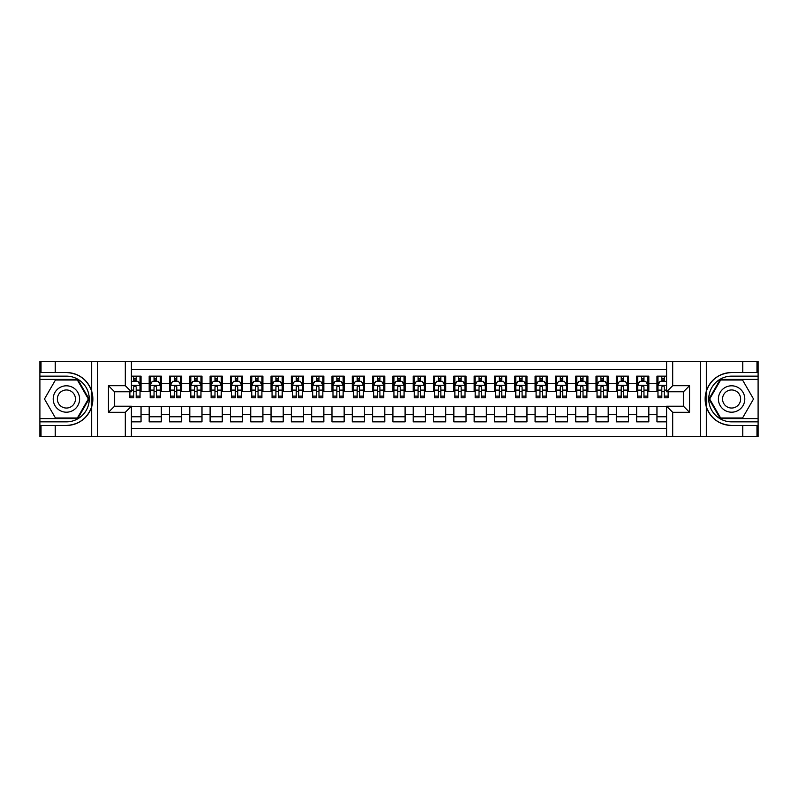 <?xml version="1.0" encoding="UTF-8"?>
<svg xmlns="http://www.w3.org/2000/svg" width="798" height="798" viewBox="0 0 798 798"><rect width="100%" height="100%" fill="white"/><g stroke="black" fill="none" stroke-linecap="round" stroke-linejoin="round"><path stroke-width="1.2" d="M131.401 436.576L666.599 436.576L666.599 406.212L683.457 406.212L683.457 391.788L666.599 391.788L666.599 361.424L131.401 361.424L131.401 391.788L114.543 391.788L114.543 406.212L131.401 406.212L131.401 436.576L55.232 436.576L55.232 425.454L66.404 425.454A26.454 26.454 0 0 0 91.67 406.86C93.216 401.623 93.216 396.387 91.67 391.14A26.454 26.454 0 0 0 66.404 372.546L55.232 372.546L55.232 361.424L39.9 361.424L39.9 418.601L77.725 418.601L89.037 399L77.725 379.399L39.9 379.399M666.599 376.147L656.954 376.147L656.954 383.559L648.824 383.559L648.824 391.688L656.954 391.688L656.954 383.559M648.824 383.559L648.824 376.147L636.644 376.147L636.644 383.559L628.515 383.559L628.515 391.688L636.644 391.688L636.644 383.559M628.515 383.559L628.515 376.147L616.325 376.147L616.325 383.559L608.206 383.559L608.206 391.688L616.325 391.688L616.325 383.559M608.206 383.559L608.206 376.147L596.016 376.147L596.016 383.559L587.897 383.559L587.897 391.688L596.016 391.688L596.016 383.559M587.897 383.559L587.897 376.147L575.707 376.147L575.707 383.559L567.577 383.559L567.577 391.688L575.707 391.688L575.707 383.559M567.577 383.559L567.577 376.147L555.398 376.147L555.398 383.559L547.268 383.559L547.268 391.688L555.398 391.688L555.398 383.559M547.268 383.559L547.268 376.147L535.089 376.147L535.089 383.559L526.959 383.559L526.959 391.688L535.089 391.688L535.089 383.559M526.959 383.559L526.959 376.147L514.77 376.147L514.77 383.559L506.65 383.559L506.65 391.688L514.77 391.688L514.77 383.559M506.65 383.559L506.65 376.147L494.461 376.147L494.461 383.559L486.341 383.559L486.341 391.688L494.461 391.688L494.461 383.559M486.341 383.559L486.341 376.147L474.152 376.147L474.152 383.559L466.022 383.559L466.022 391.688L474.152 391.688L474.152 383.559M466.022 383.559L466.022 376.147L453.843 376.147L453.843 383.559L445.713 383.559L445.713 391.688L453.843 391.688L453.843 383.559M445.713 383.559L445.713 376.147L433.533 376.147L433.533 383.559L425.404 383.559L425.404 391.688L433.533 391.688L433.533 383.559M425.404 383.559L425.404 376.147L413.214 376.147L413.214 383.559L405.095 383.559L405.095 391.688L413.214 391.688L413.214 383.559M405.095 383.559L405.095 376.147L392.905 376.147L392.905 383.559L384.786 383.559L384.786 391.688L392.905 391.688L392.905 383.559M384.786 383.559L384.786 376.147L372.596 376.147L372.596 383.559L364.467 383.559L364.467 391.688L372.596 391.688L372.596 383.559M364.467 383.559L364.467 376.147L352.287 376.147L352.287 383.559L344.157 383.559L344.157 391.688L352.287 391.688L352.287 383.559M344.157 383.559L344.157 376.147L331.978 376.147L331.978 383.559L323.848 383.559L323.848 391.688L331.978 391.688L331.978 383.559M323.848 383.559L323.848 376.147L311.659 376.147L311.659 383.559L303.539 383.559L303.539 391.688L311.659 391.688L311.659 383.559M303.539 383.559L303.539 376.147L291.35 376.147L291.35 383.559L283.23 383.559L283.23 391.688L291.35 391.688L291.35 383.559M283.23 383.559L283.23 376.147L271.041 376.147L271.041 383.559L262.911 383.559L262.911 391.688L271.041 391.688L271.041 383.559M262.911 383.559L262.911 376.147L250.732 376.147L250.732 383.559L242.602 383.559L242.602 391.688L250.732 391.688L250.732 383.559M242.602 383.559L242.602 376.147L230.423 376.147L230.423 383.559L222.293 383.559L222.293 391.688L230.423 391.688L230.423 383.559M222.293 383.559L222.293 376.147L210.103 376.147L210.103 383.559L201.984 383.559L201.984 391.688L210.103 391.688L210.103 383.559M201.984 383.559L201.984 376.147L189.794 376.147L189.794 383.559L181.675 383.559L181.675 391.688L189.794 391.688L189.794 383.559M181.675 383.559L181.675 376.147L169.485 376.147L169.485 383.559L161.356 383.559L161.356 391.688L169.485 391.688L169.485 383.559M161.356 383.559L161.356 376.147L149.176 376.147L149.176 391.688L141.047 391.688L141.047 376.147L131.401 376.147M131.401 421.853L141.047 421.853L141.047 406.312L149.176 406.312L149.176 421.853L161.356 421.853L161.356 406.312L169.485 406.312L169.485 414.441L161.356 414.441M169.485 414.441L169.485 421.853L181.675 421.853L181.675 406.312L189.794 406.312L189.794 414.441L181.675 414.441M189.794 414.441L189.794 421.853L201.984 421.853L201.984 406.312L210.103 406.312L210.103 414.441L201.984 414.441M210.103 414.441L210.103 421.853L222.293 421.853L222.293 406.312L230.423 406.312L230.423 414.441L222.293 414.441M230.423 414.441L230.423 421.853L242.602 421.853L242.602 406.312L250.732 406.312L250.732 414.441L242.602 414.441M250.732 414.441L250.732 421.853L262.911 421.853L262.911 406.312L271.041 406.312L271.041 414.441L262.911 414.441M271.041 414.441L271.041 421.853L283.23 421.853L283.23 406.312L291.35 406.312L291.35 414.441L283.23 414.441M291.35 414.441L291.35 421.853L303.539 421.853L303.539 406.312L311.659 406.312L311.659 414.441L303.539 414.441M311.659 414.441L311.659 421.853L323.848 421.853L323.848 406.312L331.978 406.312L331.978 414.441L323.848 414.441M331.978 414.441L331.978 421.853L344.157 421.853L344.157 406.312L352.287 406.312L352.287 414.441L344.157 414.441M352.287 414.441L352.287 421.853L364.467 421.853L364.467 406.312L372.596 406.312L372.596 414.441L364.467 414.441M372.596 414.441L372.596 421.853L384.786 421.853L384.786 406.312L392.905 406.312L392.905 414.441L384.786 414.441M392.905 414.441L392.905 421.853L405.095 421.853L405.095 406.312L413.214 406.312L413.214 414.441L405.095 414.441M413.214 414.441L413.214 421.853L425.404 421.853L425.404 406.312L433.533 406.312L433.533 414.441L425.404 414.441M433.533 414.441L433.533 421.853L445.713 421.853L445.713 406.312L453.843 406.312L453.843 414.441L445.713 414.441M453.843 414.441L453.843 421.853L466.022 421.853L466.022 406.312L474.152 406.312L474.152 414.441L466.022 414.441M474.152 414.441L474.152 421.853L486.341 421.853L486.341 406.312L494.461 406.312L494.461 414.441L486.341 414.441M494.461 414.441L494.461 421.853L506.65 421.853L506.65 406.312L514.77 406.312L514.77 414.441L506.65 414.441M514.77 414.441L514.77 421.853L526.959 421.853L526.959 406.312L535.089 406.312L535.089 414.441L526.959 414.441M535.089 414.441L535.089 421.853L547.268 421.853L547.268 406.312L555.398 406.312L555.398 414.441L547.268 414.441M555.398 414.441L555.398 421.853L567.577 421.853L567.577 406.312L575.707 406.312L575.707 414.441L567.577 414.441M575.707 414.441L575.707 421.853L587.897 421.853L587.897 406.312L596.016 406.312L596.016 414.441L587.897 414.441M596.016 414.441L596.016 421.853L608.206 421.853L608.206 406.312L616.325 406.312L616.325 414.441L608.206 414.441M616.325 414.441L616.325 421.853L628.515 421.853L628.515 406.312L636.644 406.312L636.644 414.441L628.515 414.441M636.644 414.441L636.644 421.853L648.824 421.853L648.824 406.312L656.954 406.312L656.954 414.441L648.824 414.441M666.599 369.344L131.401 369.344M131.401 428.656L666.599 428.656M656.954 414.441L656.954 421.853L666.599 421.853M114.643 391.788L114.643 406.212M683.357 406.212L683.357 391.788M133.735 381.225L136.179 381.225M140.029 381.225L141.047 381.225M133.735 391.489L136.179 391.489M140.029 391.489L141.047 391.489M131.401 406.511L141.047 406.511M131.401 416.775L141.047 416.775M149.176 391.489L150.194 391.489M154.044 391.489L156.488 391.489M160.348 391.489L161.356 391.489M149.176 381.225L150.194 381.225M154.044 381.225L156.488 381.225M160.348 381.225L161.356 381.225M149.176 406.511L161.356 406.511M149.176 416.775L161.356 416.775M169.485 406.511L181.675 406.511M169.485 416.775L181.675 416.775M169.485 381.225L170.503 381.225M174.363 381.225L176.797 381.225M180.657 381.225L181.675 381.225M169.485 391.489L170.503 391.489M174.363 391.489L176.797 391.489M180.657 391.489L181.675 391.489M189.794 406.511L201.984 406.511M189.794 416.775L201.984 416.775M189.794 381.225L190.812 381.225M194.672 381.225L197.106 381.225M200.966 381.225L201.984 381.225M189.794 391.489L190.812 391.489M194.672 391.489L197.106 391.489M200.966 391.489L201.984 391.489M210.103 406.511L222.293 406.511M210.103 416.775L222.293 416.775M210.103 381.225L211.121 381.225M214.981 381.225L217.415 381.225M221.275 381.225L222.293 381.225M210.103 391.489L211.121 391.489M214.981 391.489L217.415 391.489M221.275 391.489L222.293 391.489M230.423 406.511L242.602 406.511M230.423 416.775L242.602 416.775M230.423 381.225L231.43 381.225M235.29 381.225L237.734 381.225M241.585 381.225L242.602 381.225M230.423 391.489L231.43 391.489M235.29 391.489L237.734 391.489M241.585 391.489L242.602 391.489M250.732 406.511L262.911 406.511M250.732 416.775L262.911 416.775M250.732 381.225L251.749 381.225M255.599 381.225L258.043 381.225M261.904 381.225L262.911 381.225M250.732 391.489L251.749 391.489M255.599 391.489L258.043 391.489M261.904 391.489L262.911 391.489M271.041 406.511L283.23 406.511M271.041 416.775L283.23 416.775M271.041 381.225L272.058 381.225M275.918 381.225L278.352 381.225M282.213 381.225L283.23 381.225M271.041 391.489L272.058 391.489M275.918 391.489L278.352 391.489M282.213 391.489L283.23 391.489M291.35 406.511L303.539 406.511M291.35 416.775L303.539 416.775M291.35 381.225L292.367 381.225M296.228 381.225L298.661 381.225M302.522 381.225L303.539 381.225M291.35 391.489L292.367 391.489M296.228 391.489L298.661 391.489M302.522 391.489L303.539 391.489M311.659 406.511L323.848 406.511M311.659 416.775L323.848 416.775M311.659 381.225L312.676 381.225M316.537 381.225L318.971 381.225M322.831 381.225L323.848 381.225M311.659 391.489L312.676 391.489M316.537 391.489L318.971 391.489M322.831 391.489L323.848 391.489M331.978 406.511L344.157 406.511M331.978 416.775L344.157 416.775M331.978 381.225L332.985 381.225M336.846 381.225L339.29 381.225M343.14 381.225L344.157 381.225M331.978 391.489L332.985 391.489M336.846 391.489L339.29 391.489M343.14 391.489L344.157 391.489M352.287 406.511L364.467 406.511M352.287 416.775L364.467 416.775M352.287 381.225L353.305 381.225M357.155 381.225L359.599 381.225M363.459 381.225L364.467 381.225M352.287 391.489L353.305 391.489M357.155 391.489L359.599 391.489M363.459 391.489L364.467 391.489M372.596 406.511L384.786 406.511M372.596 416.775L384.786 416.775M372.596 381.225L373.614 381.225M377.474 381.225L379.908 381.225M383.768 381.225L384.786 381.225M372.596 391.489L373.614 391.489M377.474 391.489L379.908 391.489M383.768 391.489L384.786 391.489M392.905 406.511L405.095 406.511M392.905 416.775L405.095 416.775M392.905 381.225L393.923 381.225M397.783 381.225L400.217 381.225M404.077 381.225L405.095 381.225M392.905 391.489L393.923 391.489M397.783 391.489L400.217 391.489M404.077 391.489L405.095 391.489M413.214 406.511L425.404 406.511M413.214 416.775L425.404 416.775M413.214 381.225L414.232 381.225M418.092 381.225L420.526 381.225M424.386 381.225L425.404 381.225M413.214 391.489L414.232 391.489M418.092 391.489L420.526 391.489M424.386 391.489L425.404 391.489M433.533 406.511L445.713 406.511M433.533 416.775L445.713 416.775M433.533 381.225L434.541 381.225M438.401 381.225L440.845 381.225M444.695 381.225L445.713 381.225M433.533 391.489L434.541 391.489M438.401 391.489L440.845 391.489M444.695 391.489L445.713 391.489M453.843 406.511L466.022 406.511M453.843 416.775L466.022 416.775M453.843 381.225L454.86 381.225M458.71 381.225L461.154 381.225M465.015 381.225L466.022 381.225M453.843 391.489L454.86 391.489M458.71 391.489L461.154 391.489M465.015 391.489L466.022 391.489M474.152 406.511L486.341 406.511M474.152 416.775L486.341 416.775M474.152 381.225L475.169 381.225M479.029 381.225L481.463 381.225M485.324 381.225L486.341 381.225M474.152 391.489L475.169 391.489M479.029 391.489L481.463 391.489M485.324 391.489L486.341 391.489M494.461 406.511L506.65 406.511M494.461 416.775L506.65 416.775M494.461 381.225L495.478 381.225M499.339 381.225L501.772 381.225M505.633 381.225L506.65 381.225M494.461 391.489L495.478 391.489M499.339 391.489L501.772 391.489M505.633 391.489L506.65 391.489M514.77 406.511L526.959 406.511M514.77 416.775L526.959 416.775M514.77 381.225L515.787 381.225M519.648 381.225L522.082 381.225M525.942 381.225L526.959 381.225M514.77 391.489L515.787 391.489M519.648 391.489L522.082 391.489M525.942 391.489L526.959 391.489M535.089 406.511L547.268 406.511M535.089 416.775L547.268 416.775M535.089 381.225L536.096 381.225M539.957 381.225L542.401 381.225M546.251 381.225L547.268 381.225M535.089 391.489L536.096 391.489M539.957 391.489L542.401 391.489M546.251 391.489L547.268 391.489M555.398 406.511L567.577 406.511M555.398 416.775L567.577 416.775M555.398 381.225L556.415 381.225M560.266 381.225L562.71 381.225M566.57 381.225L567.577 381.225M555.398 391.489L556.415 391.489M560.266 391.489L562.71 391.489M566.57 391.489L567.577 391.489M575.707 406.511L587.897 406.511M575.707 416.775L587.897 416.775M575.707 381.225L576.725 381.225M580.585 381.225L583.019 381.225M586.879 381.225L587.897 381.225M575.707 391.489L576.725 391.489M580.585 391.489L583.019 391.489M586.879 391.489L587.897 391.489M596.016 406.511L608.206 406.511M596.016 416.775L608.206 416.775M596.016 381.225L597.034 381.225M600.894 381.225L603.328 381.225M607.188 381.225L608.206 381.225M596.016 391.489L597.034 391.489M600.894 391.489L603.328 391.489M607.188 391.489L608.206 391.489M616.325 406.511L628.515 406.511M616.325 416.775L628.515 416.775M616.325 381.225L617.343 381.225M621.203 381.225L623.637 381.225M627.497 381.225L628.515 381.225M616.325 391.489L617.343 391.489M621.203 391.489L623.637 391.489M627.497 391.489L628.515 391.489M636.644 406.511L648.824 406.511M636.644 416.775L648.824 416.775M636.644 381.225L637.652 381.225M641.512 381.225L643.956 381.225M647.806 381.225L648.824 381.225M636.644 391.489L637.652 391.489M641.512 391.489L643.956 391.489M647.806 391.489L648.824 391.489M656.954 406.511L666.599 406.511M656.954 416.775L666.599 416.775M656.954 381.225L657.971 381.225M661.821 381.225L664.265 381.225M656.954 391.489L657.971 391.489M661.821 391.489L664.265 391.489M136.179 378.791L133.735 378.791M129.874 396.127L129.874 397.783L133.735 397.783L133.735 396.127L129.874 396.127L129.874 391.788M138.563 382.451L140.029 382.451L140.029 397.783L136.179 397.783L136.179 386.91L135.231 385.733L133.745 386.751L133.735 396.127M140.029 382.451L140.029 376.147M140.029 385.394L138.004 381.334L131.909 381.334L131.401 382.342M133.735 381.334L133.735 376.147M136.179 376.147L136.179 381.334M73.007 387.569A13.207 13.207 0 0 0 54.972 392.397A13.207 13.207 0 0 0 59.8 410.431A13.207 13.207 0 0 0 77.835 405.603A13.207 13.207 0 0 0 73.007 387.569M70.922 391.17A9.037 9.037 0 0 0 58.583 394.481A9.037 9.037 0 0 0 61.885 406.83A9.037 9.037 0 0 0 74.234 403.519A9.037 9.037 0 0 0 70.922 391.17M77.366 417.992L55.441 417.992L44.479 399L55.441 380.008L77.366 380.008L88.339 399L77.366 417.992M738.2 387.569A13.207 13.207 0 0 0 720.165 392.397A13.207 13.207 0 0 0 724.993 410.431A13.207 13.207 0 0 0 743.028 405.603A13.207 13.207 0 0 0 738.2 387.569M736.115 391.17A9.037 9.037 0 0 0 723.766 394.481A9.037 9.037 0 0 0 727.078 406.83A9.037 9.037 0 0 0 739.417 403.519A9.037 9.037 0 0 0 736.115 391.17M742.559 417.992L720.634 417.992L709.661 399L720.634 380.008L742.559 380.008L753.521 399L742.559 417.992M91.231 405.095L92.149 405.095A26.454 26.454 0 0 0 92.149 392.915L91.241 392.915L91.231 405.254L92.109 405.254M55.232 361.424L91.67 361.424L91.67 391.14C87.261 379.499 78.842 373.294 66.404 372.546M66.404 425.454C78.842 424.706 87.261 418.501 91.67 406.86L91.67 436.576M125.306 436.576L125.306 412.307L108.448 412.307L108.448 385.693L125.306 385.693L125.306 361.424L97.585 361.424L97.585 436.576M55.232 436.576L39.9 436.576L39.9 418.601M39.9 421.853L66.404 421.853A22.853 22.853 0 0 0 89.256 399A22.853 22.853 0 0 0 66.404 376.147L39.9 376.147M91.67 361.424L97.585 361.424M125.306 361.424L131.401 361.424M55.232 425.454L41.017 425.454L41.017 436.576M55.232 372.546L41.017 372.546L41.017 361.424M125.306 412.307L131.401 406.212M108.448 412.307L114.543 406.212M108.448 385.693L114.543 391.788M125.306 385.693L131.401 391.788M91.241 392.915L92.109 392.756M92.767 401.274L92.847 398.072M92.588 395.18L92.448 394.322M706.769 392.905L705.851 392.905A26.454 26.454 0 0 0 705.851 405.085L706.759 405.085L706.769 392.746L705.891 392.746M666.599 361.424L742.768 361.424L742.768 372.546L731.596 372.546A26.454 26.454 0 0 0 706.33 391.14C704.784 396.377 704.784 401.613 706.33 406.86A26.454 26.454 0 0 0 731.596 425.454L742.768 425.454L742.768 436.576L758.1 436.576L758.1 379.399L720.275 379.399L708.963 399L720.275 418.601L758.1 418.601M742.768 436.576L706.33 436.576L706.33 406.86C710.739 418.501 719.158 424.706 731.596 425.454M731.596 372.546C719.158 373.294 710.739 379.499 706.33 391.14L706.33 361.424M672.694 361.424L672.694 385.693L689.552 385.693L689.552 412.307L672.694 412.307L672.694 436.576L700.415 436.576L700.415 361.424M742.768 361.424L758.1 361.424L758.1 379.399M758.1 376.147L731.596 376.147A22.853 22.853 0 0 0 708.744 399A22.853 22.853 0 0 0 731.596 421.853L758.1 421.853M706.33 436.576L700.415 436.576M672.694 436.576L666.599 436.576M742.768 372.546L756.983 372.546L756.983 361.424M742.768 425.454L756.983 425.454L756.983 436.576M672.694 385.693L666.599 391.788M689.552 385.693L683.457 391.788M689.552 412.307L683.457 406.212M672.694 412.307L666.599 406.212M706.759 405.085L705.891 405.244M705.233 396.726L705.153 399.928M705.412 402.82L705.552 403.678M156.488 378.791L154.044 378.791M160.348 396.127L156.488 396.127L156.488 397.783L160.348 397.783L160.348 385.394L158.313 381.334L152.219 381.334L150.194 385.394L150.194 397.783L154.044 397.783L154.044 396.127L150.194 396.127M150.194 385.394L150.194 376.147M160.348 385.394L160.348 376.147M154.044 381.334L154.044 376.147M156.488 376.147L156.488 381.334M156.488 396.127L156.488 386.91L155.141 385.703L154.044 386.91L154.044 396.127M176.797 378.791L174.363 378.791M180.657 396.127L176.797 396.127L176.797 397.783L180.657 397.783L180.657 385.394L178.622 381.334L172.528 381.334L170.503 385.394L170.503 397.783L174.363 397.783L174.363 396.127L170.503 396.127M170.503 385.394L170.503 376.147M180.657 385.394L180.657 376.147M174.363 381.334L174.363 376.147M176.797 376.147L176.797 381.334M176.797 396.127L176.797 386.91L175.45 385.703L174.373 386.751L174.363 396.127M197.106 378.791L194.672 378.791M200.966 396.127L197.106 396.127L197.106 397.783L200.966 397.783L200.966 385.394L198.931 381.334L192.847 381.334L190.812 385.394L190.812 397.783L194.672 397.783L194.672 396.127L190.812 396.127M190.812 385.394L190.812 376.147M200.966 385.394L200.966 376.147M194.672 381.334L194.672 376.147M197.106 376.147L197.106 381.334M197.106 396.127L197.106 386.91L195.759 385.703L194.682 386.751L194.672 396.127M217.415 378.791L214.981 378.791M221.275 396.127L217.415 396.127L217.415 397.783L221.275 397.783L221.275 385.394L219.251 381.334L213.156 381.334L211.121 385.394L211.121 397.783L214.981 397.783L214.981 396.127L211.121 396.127M211.121 385.394L211.121 376.147M221.275 385.394L221.275 376.147M214.981 381.334L214.981 376.147M217.415 376.147L217.415 381.334M217.415 396.127L217.415 386.91L216.068 385.703L214.991 386.751L214.981 396.127M237.734 378.791L235.29 378.791M241.585 396.127L237.734 396.127L237.734 397.783L241.585 397.783L241.585 385.394L239.56 381.334L233.465 381.334L231.43 385.394L231.43 397.783L235.29 397.783L235.29 396.127L231.43 396.127M231.43 385.394L231.43 376.147M241.585 385.394L241.585 376.147M235.29 381.334L235.29 376.147M237.734 376.147L237.734 381.334M237.734 396.127L237.734 386.91L236.388 385.703L235.3 386.751L235.29 396.127M258.043 378.791L255.599 378.791M261.904 396.127L258.043 396.127L258.043 397.783L261.904 397.783L261.904 385.394L259.869 381.334L253.774 381.334L251.749 385.394L251.749 397.783L255.599 397.783L255.599 396.127L251.749 396.127M251.749 385.394L251.749 376.147M261.904 385.394L261.904 376.147M255.599 381.334L255.599 376.147M258.043 376.147L258.043 381.334M258.043 396.127L258.043 386.91L256.697 385.703L255.599 386.91L255.599 396.127M278.352 378.791L275.918 378.791M282.213 396.127L278.352 396.127L278.352 397.783L282.213 397.783L282.213 385.394L280.178 381.334L274.083 381.334L272.058 385.394L272.058 397.783L275.918 397.783L275.918 396.127L272.058 396.127M272.058 385.394L272.058 376.147M282.213 385.394L282.213 376.147M275.918 381.334L275.918 376.147M278.352 376.147L278.352 381.334M278.352 396.127L278.352 386.91L277.006 385.703L275.928 386.751L275.918 396.127M298.661 378.791L296.228 378.791M302.522 396.127L298.661 396.127L298.661 397.783L302.522 397.783L302.522 385.394L300.487 381.334L294.402 381.334L292.367 385.394L292.367 397.783L296.228 397.783L296.228 396.127L292.367 396.127M292.367 385.394L292.367 376.147M302.522 385.394L302.522 376.147M296.228 381.334L296.228 376.147M298.661 376.147L298.661 381.334M298.661 396.127L298.661 386.91L297.315 385.703L296.238 386.751L296.228 396.127M318.971 378.791L316.537 378.791M322.831 396.127L318.971 396.127L318.971 397.783L322.831 397.783L322.831 385.394L320.806 381.334L314.711 381.334L312.676 385.394L312.676 397.783L316.537 397.783L316.537 396.127L312.676 396.127M312.676 385.394L312.676 376.147M322.831 385.394L322.831 376.147M316.537 381.334L316.537 376.147M318.971 376.147L318.971 381.334M318.971 396.127L318.971 386.91L317.624 385.703L316.547 386.751L316.537 396.127M339.29 378.791L336.846 378.791M343.14 396.127L339.29 396.127L339.29 397.783L343.14 397.783L343.14 385.394L341.115 381.334L335.02 381.334L332.985 385.394L332.985 397.783L336.846 397.783L336.846 396.127L332.985 396.127M332.985 385.394L332.985 376.147M343.14 385.394L343.14 376.147M336.846 381.334L336.846 376.147M339.29 376.147L339.29 381.334M339.29 396.127L339.29 386.91L337.943 385.703L336.856 386.751L336.846 396.127M359.599 378.791L357.155 378.791M363.459 396.127L359.599 396.127L359.599 397.783L363.459 397.783L363.459 385.394L361.424 381.334L355.329 381.334L353.305 385.394L353.305 397.783L357.155 397.783L357.155 396.127L353.305 396.127M353.305 385.394L353.305 376.147M363.459 385.394L363.459 376.147M357.155 381.334L357.155 376.147M359.599 376.147L359.599 381.334M359.599 396.127L359.599 386.91L358.252 385.703L357.155 386.91L357.155 396.127M379.908 378.791L377.474 378.791M383.768 396.127L379.908 396.127L379.908 397.783L383.768 397.783L383.768 385.394L381.733 381.334L375.639 381.334L373.614 385.394L373.614 397.783L377.474 397.783L377.474 396.127L373.614 396.127M373.614 385.394L373.614 376.147M383.768 385.394L383.768 376.147M377.474 381.334L377.474 376.147M379.908 376.147L379.908 381.334M379.908 396.127L379.908 386.91L378.561 385.703L377.484 386.751L377.474 396.127M400.217 378.791L397.783 378.791M404.077 396.127L400.217 396.127L400.217 397.783L404.077 397.783L404.077 385.394L402.042 381.334L395.958 381.334L393.923 385.394L393.923 397.783L397.783 397.783L397.783 396.127L393.923 396.127M393.923 385.394L393.923 376.147M404.077 385.394L404.077 376.147M397.783 381.334L397.783 376.147M400.217 376.147L400.217 381.334M400.217 396.127L400.217 386.91L398.87 385.703L397.793 386.751L397.783 396.127M420.526 378.791L418.092 378.791M424.386 396.127L420.526 396.127L420.526 397.783L424.386 397.783L424.386 385.394L422.361 381.334L416.267 381.334L414.232 385.394L414.232 397.783L418.092 397.783L418.092 396.127L414.232 396.127M414.232 385.394L414.232 376.147M424.386 385.394L424.386 376.147M418.092 381.334L418.092 376.147M420.526 376.147L420.526 381.334M420.526 396.127L420.526 386.91L419.179 385.703L418.102 386.751L418.092 396.127M440.845 378.791L438.401 378.791M444.695 396.127L440.845 396.127L440.845 397.783L444.695 397.783L444.695 385.394L442.671 381.334L436.576 381.334L434.541 385.394L434.541 397.783L438.401 397.783L438.401 396.127L434.541 396.127M434.541 385.394L434.541 376.147M444.695 385.394L444.695 376.147M438.401 381.334L438.401 376.147M440.845 376.147L440.845 381.334M440.845 396.127L440.845 386.91L439.499 385.703L438.411 386.751L438.401 396.127M461.154 378.791L458.71 378.791M465.015 396.127L461.154 396.127L461.154 397.783L465.015 397.783L465.015 385.394L462.98 381.334L456.885 381.334L454.86 385.394L454.86 397.783L458.71 397.783L458.71 396.127L454.86 396.127M454.86 385.394L454.86 376.147M465.015 385.394L465.015 376.147M458.71 381.334L458.71 376.147M461.154 376.147L461.154 381.334M461.154 396.127L461.154 386.91L459.808 385.703L458.71 386.91L458.71 396.127M481.463 378.791L479.029 378.791M485.324 396.127L481.463 396.127L481.463 397.783L485.324 397.783L485.324 385.394L483.289 381.334L477.194 381.334L475.169 385.394L475.169 397.783L479.029 397.783L479.029 396.127L475.169 396.127M475.169 385.394L475.169 376.147M485.324 385.394L485.324 376.147M479.029 381.334L479.029 376.147M481.463 376.147L481.463 381.334M481.463 396.127L481.463 386.91L480.117 385.703L479.039 386.751L479.029 396.127M501.772 378.791L499.339 378.791M505.633 396.127L501.772 396.127L501.772 397.783L505.633 397.783L505.633 385.394L503.598 381.334L497.513 381.334L495.478 385.394L495.478 397.783L499.339 397.783L499.339 396.127L495.478 396.127M495.478 385.394L495.478 376.147M505.633 385.394L505.633 376.147M499.339 381.334L499.339 376.147M501.772 376.147L501.772 381.334M501.772 396.127L501.772 386.91L500.426 385.703L499.349 386.751L499.339 396.127M522.082 378.791L519.648 378.791M525.942 396.127L522.082 396.127L522.082 397.783L525.942 397.783L525.942 385.394L523.917 381.334L517.822 381.334L515.787 385.394L515.787 397.783L519.648 397.783L519.648 396.127L515.787 396.127M515.787 385.394L515.787 376.147M525.942 385.394L525.942 376.147M519.648 381.334L519.648 376.147M522.082 376.147L522.082 381.334M522.082 396.127L522.082 386.91L520.735 385.703L519.658 386.751L519.648 396.127M542.401 378.791L539.957 378.791M546.251 396.127L542.401 396.127L542.401 397.783L546.251 397.783L546.251 385.394L544.226 381.334L538.131 381.334L536.096 385.394L536.096 397.783L539.957 397.783L539.957 396.127L536.096 396.127M536.096 385.394L536.096 376.147M546.251 385.394L546.251 376.147M539.957 381.334L539.957 376.147M542.401 376.147L542.401 381.334M542.401 396.127L542.401 386.91L541.054 385.703L539.967 386.751L539.957 396.127M562.71 378.791L560.266 378.791M566.57 396.127L562.71 396.127L562.71 397.783L566.57 397.783L566.57 385.394L564.535 381.334L558.44 381.334L556.415 385.394L556.415 397.783L560.266 397.783L560.266 396.127L556.415 396.127M556.415 385.394L556.415 376.147M566.57 385.394L566.57 376.147M560.266 381.334L560.266 376.147M562.71 376.147L562.71 381.334M562.71 396.127L562.71 386.91L561.363 385.703L560.266 386.91L560.266 396.127M583.019 378.791L580.585 378.791M586.879 396.127L583.019 396.127L583.019 397.783L586.879 397.783L586.879 385.394L584.844 381.334L578.75 381.334L576.725 385.394L576.725 397.783L580.585 397.783L580.585 396.127L576.725 396.127M576.725 385.394L576.725 376.147M586.879 385.394L586.879 376.147M580.585 381.334L580.585 376.147M583.019 376.147L583.019 381.334M583.019 396.127L583.019 386.91L581.672 385.703L580.595 386.751L580.585 396.127M603.328 378.791L600.894 378.791M607.188 396.127L603.328 396.127L603.328 397.783L607.188 397.783L607.188 385.394L605.153 381.334L599.069 381.334L597.034 385.394L597.034 397.783L600.894 397.783L600.894 396.127L597.034 396.127M597.034 385.394L597.034 376.147M607.188 385.394L607.188 376.147M600.894 381.334L600.894 376.147M603.328 376.147L603.328 381.334M603.328 396.127L603.328 386.91L601.981 385.703L600.904 386.751L600.894 396.127M623.637 378.791L621.203 378.791M627.497 396.127L623.637 396.127L623.637 397.783L627.497 397.783L627.497 385.394L625.472 381.334L619.378 381.334L617.343 385.394L617.343 397.783L621.203 397.783L621.203 396.127L617.343 396.127M617.343 385.394L617.343 376.147M627.497 385.394L627.497 376.147M621.203 381.334L621.203 376.147M623.637 376.147L623.637 381.334M623.637 396.127L623.637 386.91L622.29 385.703L621.213 386.751L621.203 396.127M643.956 378.791L641.512 378.791M647.806 396.127L643.956 396.127L643.956 397.783L647.806 397.783L647.806 385.394L645.782 381.334L639.687 381.334L637.652 385.394L637.652 397.783L641.512 397.783L641.512 396.127L637.652 396.127M637.652 385.394L637.652 376.147M647.806 385.394L647.806 376.147M641.512 381.334L641.512 376.147M643.956 376.147L643.956 381.334M643.956 396.127L643.956 386.91L642.609 385.703L641.522 386.751L641.512 396.127M664.265 378.791L661.821 378.791M666.599 382.342L666.091 381.334L659.996 381.334L657.971 385.394L657.971 397.783L661.821 397.783L661.821 396.127L657.971 396.127M657.971 385.394L657.971 376.147M668.125 391.788L668.125 397.783L664.265 397.783L664.265 386.91L663.697 385.883L662.52 385.813L661.821 386.91L661.821 396.127M661.821 381.334L661.821 376.147M664.265 376.147L664.265 381.334M149.176 414.441L141.047 414.441M149.176 383.559L141.047 383.559M139.979 385.294L131.401 385.294M140.029 396.127L136.179 396.127M133.735 390.102L131.401 390.102M140.029 390.102L136.179 390.102M136.179 380.087L133.735 380.087M160.298 385.294L150.243 385.294M150.194 382.451L151.66 382.451M158.872 382.451L160.348 382.451M154.044 390.102L150.194 390.102M160.348 390.102L156.488 390.102M156.488 380.087L154.044 380.087M180.607 385.294L170.553 385.294M170.503 382.451L171.969 382.451M179.181 382.451L180.657 382.451M174.363 390.102L170.503 390.102M180.657 390.102L176.797 390.102M176.797 380.087L174.363 380.087M200.916 385.294L190.862 385.294M190.812 382.451L192.288 382.451M199.49 382.451L200.966 382.451M194.672 390.102L190.812 390.102M200.966 390.102L197.106 390.102M197.106 380.087L194.672 380.087M221.226 385.294L211.171 385.294M211.121 382.451L212.597 382.451M219.809 382.451L221.275 382.451M214.981 390.102L211.121 390.102M221.275 390.102L217.415 390.102M217.415 380.087L214.981 380.087M241.535 385.294L231.48 385.294M231.43 382.451L232.906 382.451M240.118 382.451L241.585 382.451M235.29 390.102L231.43 390.102M241.585 390.102L237.734 390.102M237.734 380.087L235.29 380.087M261.854 385.294L251.799 385.294M251.749 382.451L253.215 382.451M260.427 382.451L261.904 382.451M255.599 390.102L251.749 390.102M261.904 390.102L258.043 390.102M258.043 380.087L255.599 380.087M282.163 385.294L272.108 385.294M272.058 382.451L273.524 382.451M280.736 382.451L282.213 382.451M275.918 390.102L272.058 390.102M282.213 390.102L278.352 390.102M278.352 380.087L275.918 380.087M302.472 385.294L292.417 385.294M292.367 382.451L293.844 382.451M301.046 382.451L302.522 382.451M296.228 390.102L292.367 390.102M302.522 390.102L298.661 390.102M298.661 380.087L296.228 380.087M322.781 385.294L312.726 385.294M312.676 382.451L314.153 382.451M321.365 382.451L322.831 382.451M316.537 390.102L312.676 390.102M322.831 390.102L318.971 390.102M318.971 380.087L316.537 380.087M343.09 385.294L333.035 385.294M332.985 382.451L334.462 382.451M341.674 382.451L343.14 382.451M336.846 390.102L332.985 390.102M343.14 390.102L339.29 390.102M339.29 380.087L336.846 380.087M363.409 385.294L353.354 385.294M353.305 382.451L354.771 382.451M361.983 382.451L363.459 382.451M357.155 390.102L353.305 390.102M363.459 390.102L359.599 390.102M359.599 380.087L357.155 380.087M383.718 385.294L373.664 385.294M373.614 382.451L375.08 382.451M382.292 382.451L383.768 382.451M377.474 390.102L373.614 390.102M383.768 390.102L379.908 390.102M379.908 380.087L377.474 380.087M404.027 385.294L393.973 385.294M393.923 382.451L395.399 382.451M402.601 382.451L404.077 382.451M397.783 390.102L393.923 390.102M404.077 390.102L400.217 390.102M400.217 380.087L397.783 380.087M424.337 385.294L414.282 385.294M414.232 382.451L415.708 382.451M422.92 382.451L424.386 382.451M418.092 390.102L414.232 390.102M424.386 390.102L420.526 390.102M420.526 380.087L418.092 380.087M444.646 385.294L434.591 385.294M434.541 382.451L436.017 382.451M443.229 382.451L444.695 382.451M438.401 390.102L434.541 390.102M444.695 390.102L440.845 390.102M440.845 380.087L438.401 380.087M464.965 385.294L454.91 385.294M454.86 382.451L456.326 382.451M463.538 382.451L465.015 382.451M458.71 390.102L454.86 390.102M465.015 390.102L461.154 390.102M461.154 380.087L458.71 380.087M485.274 385.294L475.219 385.294M475.169 382.451L476.635 382.451M483.847 382.451L485.324 382.451M479.029 390.102L475.169 390.102M485.324 390.102L481.463 390.102M481.463 380.087L479.029 380.087M505.583 385.294L495.528 385.294M495.478 382.451L496.954 382.451M504.156 382.451L505.633 382.451M499.339 390.102L495.478 390.102M505.633 390.102L501.772 390.102M501.772 380.087L499.339 380.087M525.892 385.294L515.837 385.294M515.787 382.451L517.264 382.451M524.476 382.451L525.942 382.451M519.648 390.102L515.787 390.102M525.942 390.102L522.082 390.102M522.082 380.087L519.648 380.087M546.201 385.294L536.146 385.294M536.096 382.451L537.573 382.451M544.785 382.451L546.251 382.451M539.957 390.102L536.096 390.102M546.251 390.102L542.401 390.102M542.401 380.087L539.957 380.087M566.52 385.294L556.465 385.294M556.415 382.451L557.882 382.451M565.094 382.451L566.57 382.451M560.266 390.102L556.415 390.102M566.57 390.102L562.71 390.102M562.71 380.087L560.266 380.087M586.829 385.294L576.774 385.294M576.725 382.451L578.191 382.451M585.403 382.451L586.879 382.451M580.585 390.102L576.725 390.102M586.879 390.102L583.019 390.102M583.019 380.087L580.585 380.087M607.138 385.294L597.084 385.294M597.034 382.451L598.51 382.451M605.712 382.451L607.188 382.451M600.894 390.102L597.034 390.102M607.188 390.102L603.328 390.102M603.328 380.087L600.894 380.087M627.447 385.294L617.393 385.294M617.343 382.451L618.819 382.451M626.031 382.451L627.497 382.451M621.203 390.102L617.343 390.102M627.497 390.102L623.637 390.102M623.637 380.087L621.203 380.087M647.757 385.294L637.702 385.294M637.652 382.451L639.128 382.451M646.34 382.451L647.806 382.451M641.512 390.102L637.652 390.102M647.806 390.102L643.956 390.102M643.956 380.087L641.512 380.087M666.599 385.294L658.021 385.294M657.971 382.451L659.437 382.451M668.125 396.127L664.265 396.127M661.821 390.102L657.971 390.102M666.599 390.102L664.265 390.102M664.265 380.087L661.821 380.087"/></g></svg>
